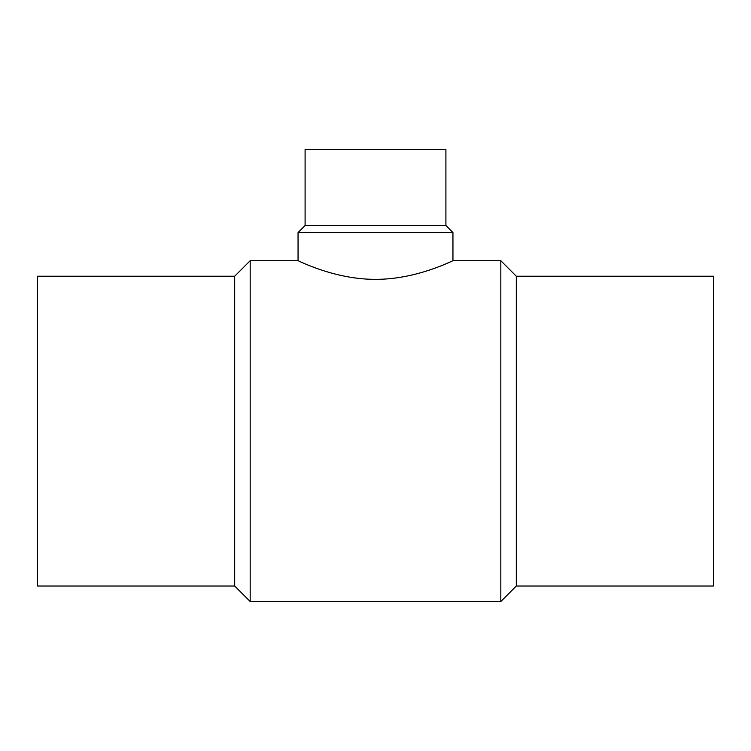 <?xml version="1.0" encoding="UTF-8"?>
<svg xmlns="http://www.w3.org/2000/svg" width="751" height="751" viewBox="0 0 751 751"><rect width="100%" height="100%" fill="white"/><g stroke="black" fill="none" stroke-linecap="round" stroke-linejoin="round"><path stroke-width="1.13" d="M516.312 586.015L516.312 276.227L713.45 276.227L713.45 586.015L516.312 586.015L500.823 601.504L250.177 601.504L250.177 260.738L298.053 260.738L298.053 232.575L305.094 225.535L305.094 149.496L445.906 149.496L445.906 225.535L305.094 225.535M445.906 225.535L452.947 232.575L452.947 260.738L500.823 260.738L516.312 276.227M500.823 601.504L500.823 260.738M452.947 260.738C453.595 260.034 417.321 279.494 375.5 279.353C333.679 279.494 297.405 260.034 298.053 260.738M452.947 232.575L298.053 232.575M250.177 601.504L234.688 586.015L234.688 276.227L250.177 260.738M234.688 586.015L37.55 586.015L37.55 276.227L234.688 276.227"/></g></svg>
